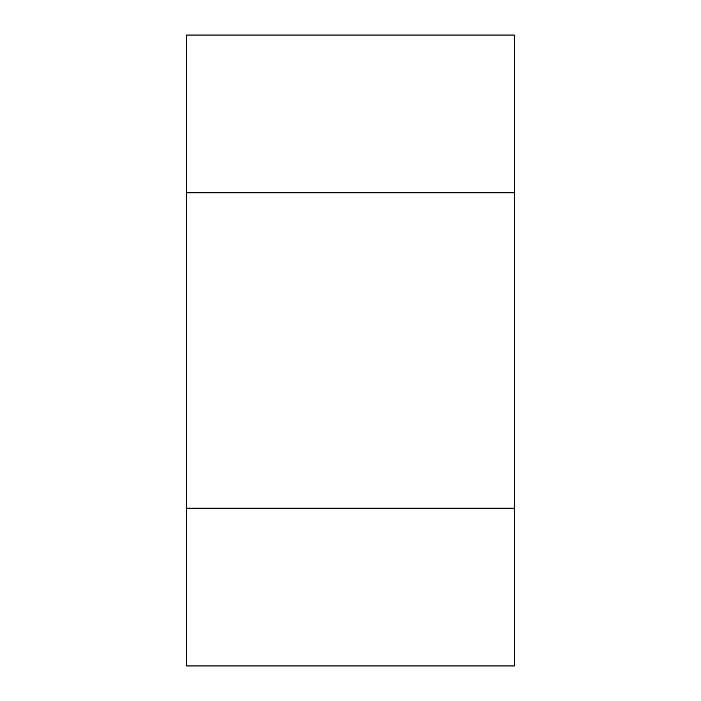 <?xml version="1.0" encoding="UTF-8"?>
<svg xmlns="http://www.w3.org/2000/svg" width="701" height="701" viewBox="0 0 701 701"><rect width="100%" height="100%" fill="white"/><g stroke="black" fill="none" stroke-linecap="round" stroke-linejoin="round"><path stroke-width="1.05" d="M186.589 192.775L186.589 665.95L514.411 665.95L514.411 35.05L186.589 35.05L186.589 192.775L514.411 192.775M186.589 508.225L514.411 508.225"/></g></svg>
